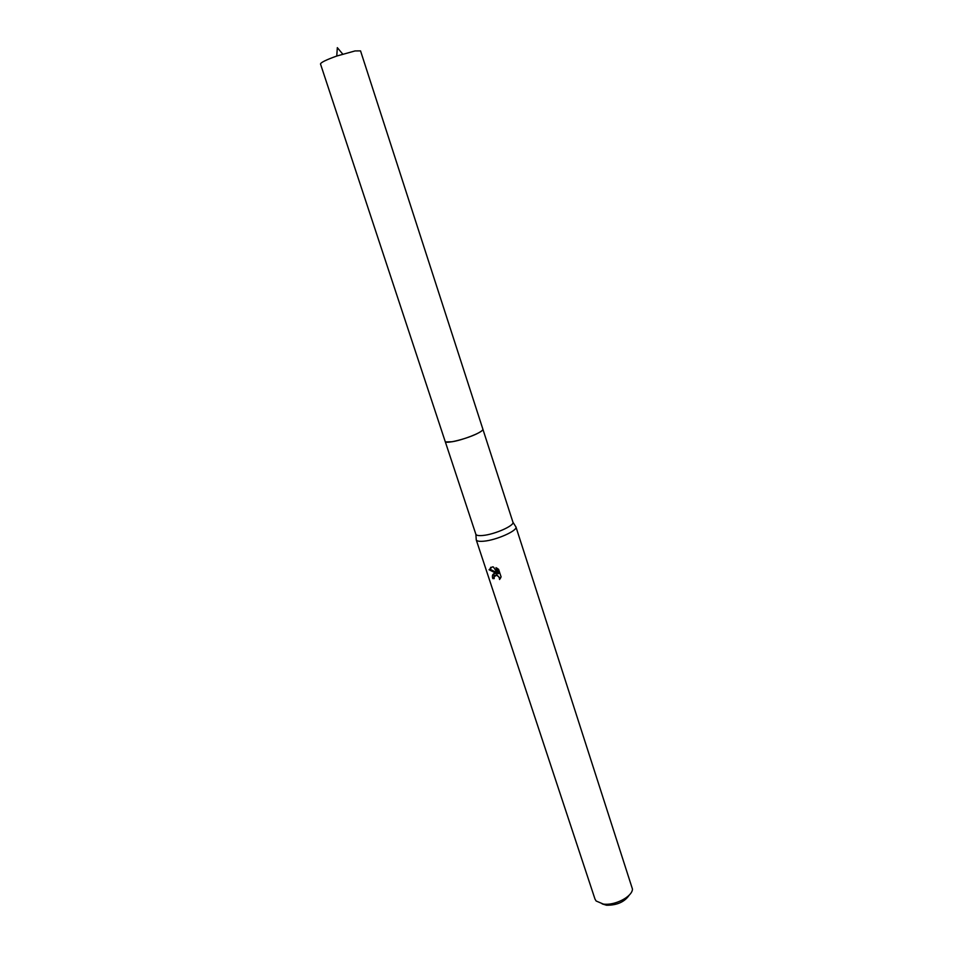 <?xml version="1.0" encoding="UTF-8"?>
<svg xmlns="http://www.w3.org/2000/svg" width="953" height="953" viewBox="0 0 953 953"><rect width="100%" height="100%" fill="white"/><g stroke="black" fill="none" stroke-linecap="round" stroke-linejoin="round"><path stroke-width="1.43" d="M445.742 441.942L452.067 441.751C462.658 440.107 481.372 432.829 482.706 429.863M445.23 441.573L475.881 534.347C476.5 535.491 478.847 535.86 482.921 535.467C494.595 534.466 514.477 525.651 512.952 522.232L482.897 429.267M476.202 539.064L476.262 539.934C476.917 541.185 479.43 541.602 483.802 541.197C496.322 540.172 517.622 530.69 515.942 526.961L515.478 526.223M494.428 573.468L496.656 573.527L489.056 569.751L492.272 566.904L493.368 566.94L498.002 573.825L495.977 567.654L498.598 569.31L501.099 576.922L499.563 579.519C499.443 577.125 498.216 575.743 495.905 575.374L493.999 577.208L494.214 578.602L492.784 578.578C491.927 575.862 492.475 574.159 494.428 573.468M476.226 539.815L594.994 899.084L596.113 900.99L603.332 904.075C614.733 905.803 632.292 896.737 632.47 889.101L515.918 526.842M602.177 903.897L606.513 905.231C617.067 905.314 624.668 901.919 629.302 895.034M493.964 573.623L494.059 578.03M493.618 578.006L492.784 578.578M497.43 573.003L496.656 573.527M490.783 567.261L489.913 569.167L497.395 572.944M495.203 575.469L496.727 574.814L500.408 578.459M497.204 568.286L498.836 573.253L498.002 573.825M489.913 569.167L489.056 569.751M320.494 63.982C320.863 62.433 326.283 59.789 336.766 56.036L355.052 50.938L360.544 50.89L482.873 429.148C483.064 429.934 481.73 431.125 478.847 432.722C469.102 438.285 445.206 444.467 445.182 441.465L320.494 63.982M512.952 522.232L515.942 526.961M495.905 575.374L496.727 574.814M475.881 534.347L476.262 539.934M342.723 54.095L337.326 47.65L336.766 56.036"/></g></svg>
